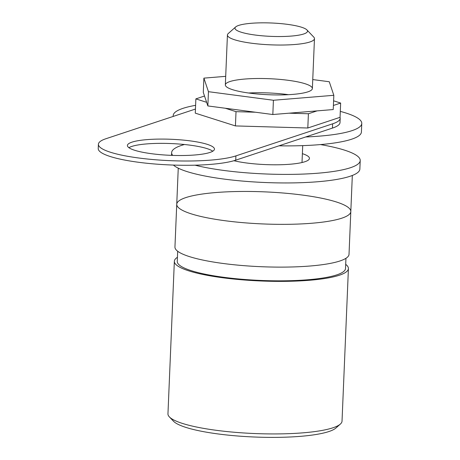 <?xml version="1.0" encoding="UTF-8"?>
<svg xmlns="http://www.w3.org/2000/svg" width="460" height="460" viewBox="0 0 460 460"><rect width="100%" height="100%" fill="white"/><g stroke="black" fill="none" stroke-linecap="round" stroke-linejoin="round"><path stroke-width="0.69" d="M333.598 100.815L340.647 103.057L340.049 117.317A72.594 13.38 -177.6 0 1 340.193 118.266A72.594 13.38 -177.6 0 1 332.632 123.815L235.911 155.888A72.594 13.38 -177.6 0 1 154.106 159.649A72.594 13.38 -177.6 0 1 98.405 144.262A72.594 13.38 -177.6 0 1 105.967 138.719L195.448 109.049M340.193 118.266L340.015 122.544A72.594 13.38 -177.6 0 1 332.453 128.087L235.727 160.166A72.594 13.38 -177.6 0 1 153.927 163.927A72.594 13.38 -177.6 0 1 98.227 148.54L98.405 144.262M209.921 152.455A43.556 8.027 -177.6 0 1 160.839 154.709A43.556 8.027 -177.6 0 1 127.42 145.481A43.556 8.027 -177.6 0 1 171.275 139.282A43.556 8.027 -177.6 0 1 214.452 149.126A43.556 8.027 -177.6 0 1 209.921 152.455M128.903 147.683A43.556 8.027 -177.6 0 1 171.097 143.56A43.556 8.027 -177.6 0 1 212.79 151.202M345.949 258.307L345.523 268.456A84.209 15.525 -177.6 0 1 260.739 280.439A84.209 15.525 -177.6 0 1 177.255 261.401L177.681 251.252M350.813 211.548L349.019 254.322A87.112 16.06 -177.6 0 1 261.314 266.714A87.112 16.06 -177.6 0 1 174.949 247.026L176.743 204.251A87.112 16.06 -177.6 0 1 302.467 195.069A87.112 16.06 -177.6 0 1 350.813 211.548A87.112 16.06 -177.6 0 1 263.108 223.945A87.112 16.06 -177.6 0 1 176.743 204.251A87.112 16.06 2.4 0 0 225.089 220.731A87.112 16.06 2.4 0 0 350.813 211.548L352.325 175.461M340.647 103.057L333.402 105.461M317.043 110.883L308.407 113.752L289.012 113.189M340.049 117.317L307.809 128.006L308.407 113.752M255.415 112.223L236.02 111.665L225.262 108.238M307.809 128.006L235.422 125.919L236.02 111.665M206.632 102.31L195.874 98.883L204.51 96.019M235.422 125.919L195.276 113.143L195.874 98.883M248.601 93.006A43.556 8.027 -177.6 0 1 288.518 94.679A43.556 8.027 -177.6 0 0 248.601 93.006M273.418 100.263L272.826 114.523L333.23 109.555L333.828 95.3L273.418 100.263L208.449 91.684L203.889 78.131L225.699 76.337M272.826 114.523L207.851 105.938L208.449 91.684M207.851 105.938L203.291 92.385L203.889 78.131M312.754 79.563L329.268 81.748L333.828 95.3M307.838 91.862A43.556 8.027 -177.6 0 1 258.761 94.122A43.556 8.027 -177.6 0 1 225.342 84.887A43.556 8.027 -177.6 0 1 269.192 78.695A43.556 8.027 -177.6 0 1 312.374 88.538A43.556 8.027 -177.6 0 1 307.838 91.862M340.296 111.389A94.369 17.394 -177.6 0 1 361.773 123.458A94.369 17.394 -177.6 0 1 305.67 136.971M173.27 116.403A94.369 17.394 -177.6 0 1 173.196 115.552A94.369 17.394 -177.6 0 1 195.603 105.328M361.773 123.458L361.41 132.014A94.369 17.394 -177.6 0 1 279.007 145.814M235.681 26.939L228.269 33.517A43.556 8.027 2.4 0 0 227.43 34.989A43.556 8.027 2.4 0 0 251.603 43.229A43.556 8.027 2.4 0 0 314.467 38.64A43.556 8.027 2.4 0 0 313.76 37.099L306.923 29.923A36.294 6.693 2.4 0 0 271.526 23A36.294 6.693 2.4 0 0 235.681 26.939A36.294 6.693 2.4 0 0 255.127 35.029A36.294 6.693 2.4 0 0 293.066 35.914A36.294 6.693 2.4 0 0 306.923 29.923M345.696 264.345A87.112 16.06 -177.6 0 1 348.421 268.577A87.112 16.06 -177.6 0 1 260.716 280.974A87.112 16.06 -177.6 0 1 174.352 261.28A87.112 16.06 -177.6 0 1 177.428 257.295M348.421 268.577L342.027 421.13A87.112 16.06 -177.6 0 1 340.36 424.074A87.112 16.06 -177.6 0 1 254.322 433.527A87.112 16.06 -177.6 0 1 169.378 416.909A87.112 16.06 -177.6 0 1 167.958 413.833L174.352 261.28M340.36 424.074L335.909 428.018A82.754 15.255 -177.6 0 1 254.179 437A82.754 15.255 -177.6 0 1 173.477 421.21L169.378 416.909M302.381 153.657A43.556 8.027 -177.6 0 1 309.448 158.395A43.556 8.027 -177.6 0 1 281.595 164.703A43.556 8.027 -177.6 0 1 233.916 160.724M320.453 144.578A94.369 17.394 -177.6 0 1 360.22 160.528A94.369 17.394 -177.6 0 1 298.799 174.225A94.369 17.394 -177.6 0 1 195.034 165.186M172.701 155.405A94.369 17.394 -177.6 0 1 171.643 152.622A94.369 17.394 -177.6 0 1 184.466 144.509M360.22 160.528L359.858 169.079A94.369 17.394 -177.6 0 1 275.212 182.839A94.369 17.394 -177.6 0 1 173.403 165.071M302.019 162.213A43.556 8.027 -177.6 0 1 302.565 162.392M332.453 128.087L332.632 123.815M235.727 160.166L235.911 155.888M173.196 115.552L173.161 116.437M176.743 204.251L178.256 168.164M302.007 162.53L302.714 145.624M312.374 88.538L314.467 38.64M225.342 84.887L227.43 34.989M171.643 152.622L171.528 155.359"/></g></svg>

